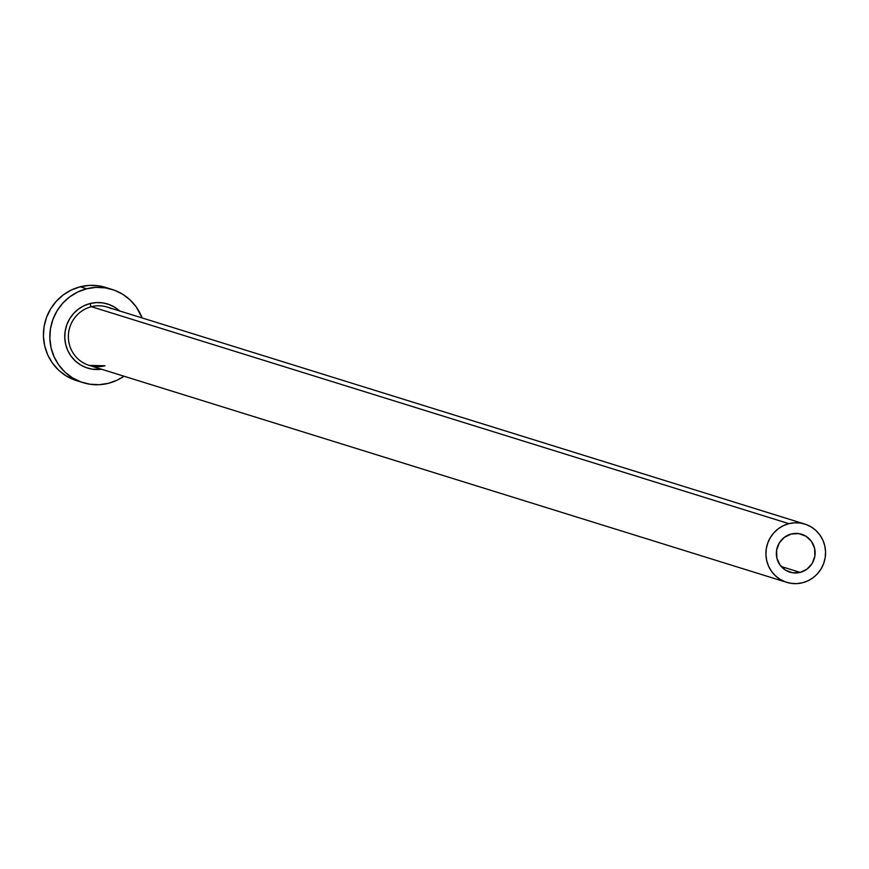 <?xml version="1.0" encoding="UTF-8"?>
<svg xmlns="http://www.w3.org/2000/svg" width="869" height="869" viewBox="0 0 869 869"><rect width="100%" height="100%" fill="white"/><g stroke="black" fill="none" stroke-linecap="round" stroke-linejoin="round"><path stroke-width="1.3" d="M800.164 572.399A19.835 19.346 -72.7 0 1 776.354 552.706A19.835 19.346 -72.7 0 1 791.301 534L798.861 533.631L805.954 536.238L811.483 541.43L814.611 548.404L814.872 556.127L812.222 563.394L807.051 569.108L800.164 572.399L792.604 572.78L785.522 570.173L779.993 564.98L776.853 557.996L776.604 550.283L779.254 543.016L784.414 537.303L791.301 534A19.835 19.346 -72.7 0 1 815.111 553.694A19.835 19.346 -72.7 0 1 800.164 572.399L781.198 566.501L800.164 572.399M804.803 524.072A30.513 29.763 -72.7 0 1 825.55 553.966A30.513 29.763 -72.7 0 1 802.554 582.741A30.513 29.763 -72.7 0 1 786.673 582.339A30.513 29.763 -72.7 0 1 765.926 552.445A30.513 29.763 -72.7 0 1 788.911 523.659L91.375 306.692L788.911 523.659A30.513 29.763 -72.7 0 1 804.803 524.072L107.267 307.105A30.513 29.763 107.3 0 0 91.375 306.692A3.052 0.576 75.7 0 1 90.061 303.542L83.967 305.747L78.406 309.125L73.572 313.524L69.661 318.793L66.826 324.734L65.175 331.1L64.762 337.65L65.609 344.146L67.695 350.337L70.91 355.964L75.168 360.831L80.274 364.752L86.053 367.565L92.266 369.162L101.521 369.227A33.565 32.74 -72.7 0 1 65.251 342.353A33.565 32.74 -72.7 0 1 90.061 303.542A3.052 0.576 -104.3 0 0 91.375 306.692A30.513 29.763 107.3 0 0 68.542 333.338A30.513 29.763 107.3 0 0 85.238 363.839A30.513 29.763 107.3 0 0 105.019 365.773M112.058 289.42L105.649 287.422A48.816 47.621 107.3 0 0 80.241 286.781L86.65 288.769A48.816 47.621 -72.7 0 1 112.058 289.42A48.816 47.621 -72.7 0 1 142.125 317.945L136.314 307.05L130.133 299.968L122.703 294.265L114.306 290.181L105.258 287.856L95.927 287.378L86.65 288.769L80.241 286.781A48.816 47.621 107.3 0 0 43.461 332.827A48.816 47.621 107.3 0 0 76.657 380.655L83.055 382.653A48.816 47.621 -72.7 0 1 49.859 334.815A48.816 47.621 -72.7 0 1 86.65 288.769L77.786 291.984L69.694 296.883L62.666 303.292L56.985 310.961L52.857 319.586L50.456 328.851L49.859 338.389L51.086 347.839L54.117 356.833L58.799 365.023L64.979 372.106L72.42 377.798L80.817 381.893L89.855 384.217L99.196 384.695L108.473 383.305A48.816 47.621 -72.7 0 1 83.055 382.653M123.995 376.212A48.816 47.621 -72.7 0 1 108.473 383.305L117.326 380.09L123.995 376.212M119.65 310.95A33.565 32.74 -72.7 0 0 90.061 303.542L96.437 302.586L102.857 302.912L109.07 304.508L114.849 307.322L119.955 311.232M105.812 287.476L98.86 285.858L89.518 285.38L80.241 286.781L71.388 289.985L63.285 294.895L56.268 301.304L50.576 308.973L46.459 317.598L44.047 326.863L43.45 336.401L44.688 345.84L47.708 354.834L52.401 363.036L58.581 370.118L66.011 375.81L76.83 380.709M111.167 308.625A30.513 29.763 107.3 0 0 91.375 306.692A30.513 29.763 107.3 0 0 68.39 335.477A30.513 29.763 107.3 0 0 89.138 365.371L786.673 582.339M788.911 523.659L783.382 525.669L778.32 528.732L773.931 532.74L770.379 537.531L767.794 542.929L766.295 548.719L765.926 554.672L766.697 560.581L768.576 566.197L771.509 571.324L775.376 575.745L780.025 579.308L785.272 581.861L790.92 583.316L796.754 583.62L802.554 582.741L808.094 580.742L813.145 577.668L817.544 573.67L821.096 568.88L823.671 563.481L825.181 557.692L825.55 551.728L824.779 545.83L822.889 540.203L819.956 535.087L816.089 530.655L811.45 527.103L806.204 524.539L800.545 523.095L794.711 522.79L788.911 523.659M104.953 365.773L89.138 365.371"/></g></svg>
